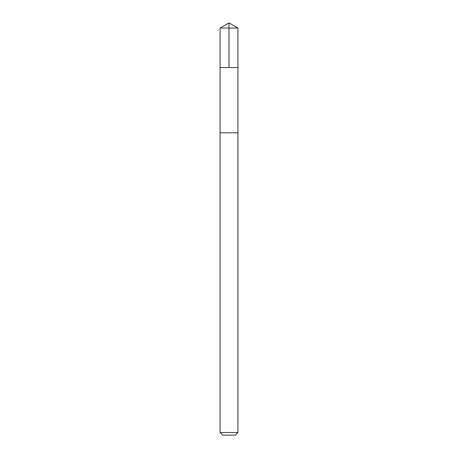 <?xml version="1.0" encoding="UTF-8"?>
<svg xmlns="http://www.w3.org/2000/svg" width="458" height="458" viewBox="0 0 458 458"><rect width="100%" height="100%" fill="white"/><g stroke="black" fill="none" stroke-linecap="round" stroke-linejoin="round"><path stroke-width="0.34" stroke-dasharray="2.29 1.72" d="M224.414 67.555L237.925 67.555L224.414 67.555M220.069 28.058L237.931 28.058M224.42 132.82L237.92 132.82L224.42 132.82M220.069 432.524L237.931 432.524M222.645 435.1L235.355 435.1"/><path stroke-width="0.69" d="M220.075 67.555L237.925 67.555L237.931 28.058L220.069 28.058L220.075 67.555L237.925 67.555L237.92 132.82L220.08 132.82L220.075 67.555M233.586 132.82L220.069 132.82L220.069 432.524L237.931 432.524L237.931 132.82L233.586 132.82M237.931 432.524L235.355 435.1L222.645 435.1L220.069 432.524M229 67.555L229 22.9L220.069 28.058M229 22.9L237.931 28.058"/></g></svg>
